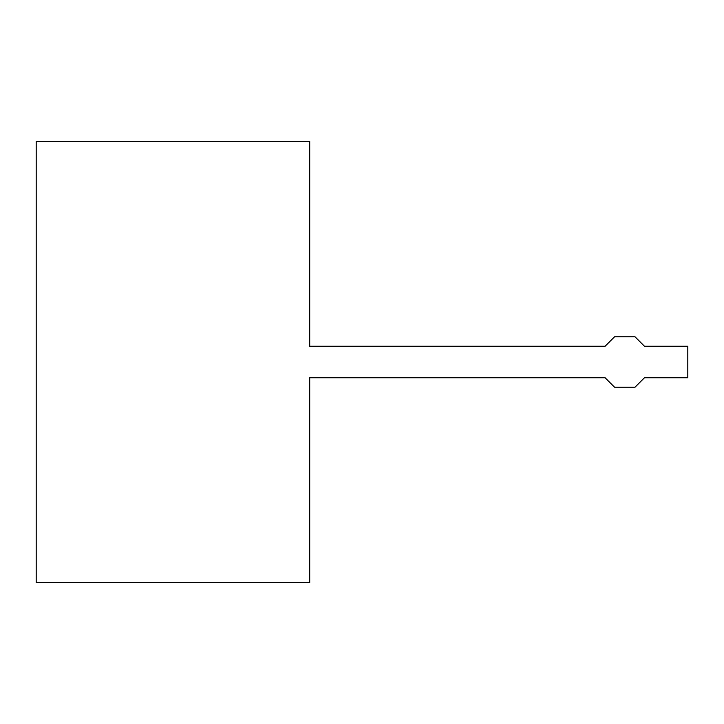 <?xml version="1.0" encoding="UTF-8"?>
<svg xmlns="http://www.w3.org/2000/svg" width="724" height="724" viewBox="0 0 724 724"><rect width="100%" height="100%" fill="white"/><g stroke="black" fill="none" stroke-linecap="round" stroke-linejoin="round"><path stroke-width="1.09" d="M309.7 582.558L36.2 582.558L36.2 141.442L309.7 141.442L309.7 346.244L605.101 346.244L614.558 336.796L635.011 336.796L644.46 346.244L687.8 346.244L687.8 377.756L644.46 377.756L635.011 387.204L614.558 387.204L605.101 377.756L309.7 377.756L309.7 582.558"/></g></svg>
